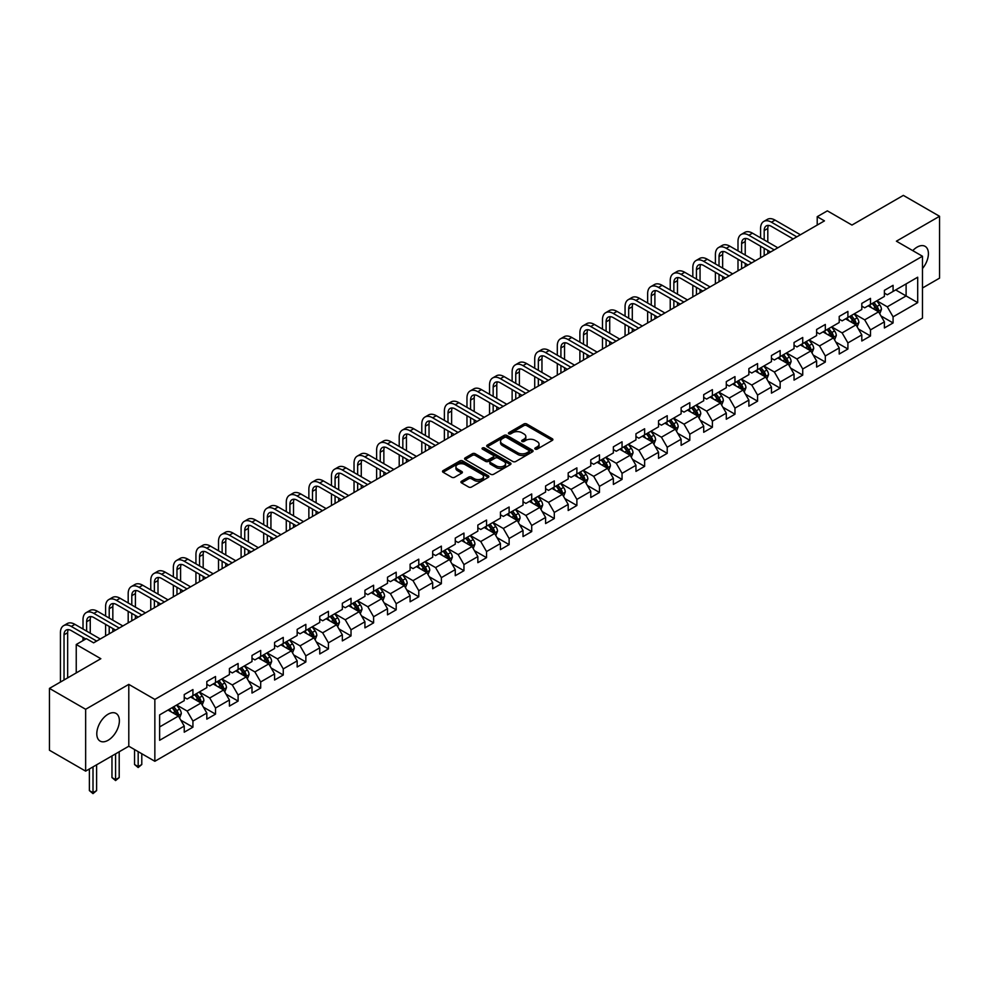 <?xml version="1.0" encoding="UTF-8"?>
<svg xmlns="http://www.w3.org/2000/svg" width="989" height="989" viewBox="0 0 989 989"><rect width="100%" height="100%" fill="white"/><g stroke="black" fill="none" stroke-linecap="round" stroke-linejoin="round"><path stroke-width="1.48" d="M535.222 449.105A1.409 0.816 0 0 0 537.212 449.105L552.307 440.389A2.015 1.162 0 0 0 552.9 439.561A2.015 1.162 0 0 0 552.307 438.745L526.729 423.972A2.015 1.162 0 0 0 523.886 423.972L508.791 432.688A1.409 0.816 0 0 0 510.781 433.837L512.735 432.712A6.429 3.709 0 0 1 521.833 432.712L523.96 433.948A6.429 3.709 0 0 1 525.839 436.569A6.429 3.709 0 0 1 523.96 439.19L522.007 440.328A1.409 0.816 0 0 0 523.997 441.477L525.95 440.34A6.429 3.709 0 0 1 535.049 440.34L537.175 441.576A6.429 3.709 0 0 1 539.067 444.197A6.429 3.709 0 0 1 537.175 446.83L535.222 447.955A1.409 0.816 0 0 0 535.222 449.105L535.222 447.955M108.085 740.291A15.972 9.222 120 0 0 118.519 726.223A15.972 9.222 120 0 0 116.072 713.428A15.972 9.222 120 0 0 108.085 714.219A15.972 9.222 120 0 0 97.651 728.287A15.972 9.222 120 0 0 100.099 741.082A15.972 9.222 120 0 0 108.085 740.291M922.465 268.563A15.972 9.222 120 0 0 925.098 246.335A15.972 9.222 120 0 0 917.112 247.126A15.972 9.222 120 0 0 912.76 250.637M461.504 481.247A2.015 1.162 0 0 0 460.911 482.063A2.015 1.162 0 0 0 461.504 482.879L468.675 487.033A2.015 1.162 0 0 0 471.518 487.033L488.294 477.341A2.015 1.162 0 0 0 488.875 476.525A2.015 1.162 0 0 0 488.294 475.709L462.716 460.936A2.015 1.162 0 0 0 459.873 460.936L443.097 470.616A2.015 1.162 0 0 0 442.516 471.444A2.015 1.162 0 0 0 443.097 472.26L451.775 477.267A2.015 1.162 0 0 0 454.606 477.267L461.789 473.125A2.015 1.162 0 0 0 462.382 472.297A2.015 1.162 0 0 0 461.789 471.481L457.487 468.996A5.378 3.103 0 0 1 455.917 466.808A5.378 3.103 0 0 1 459.23 463.94A5.378 3.103 0 0 1 465.09 464.607L481.927 474.337A5.378 3.103 0 0 1 483.51 476.525A5.378 3.103 0 0 1 480.184 479.393A5.378 3.103 0 0 1 474.324 478.725L471.518 477.106A2.015 1.162 0 0 0 468.675 477.106L461.504 481.247L461.504 482.879M922.465 288.009L939.55 278.144L939.55 216.282L903.353 195.389L851.962 225.059L827.348 210.855L817.211 216.702L824.455 220.881L93.609 642.838L86.364 638.659L76.24 644.507L76.24 672.928M85.647 709.286L85.647 771.136L128.793 746.225L128.793 684.376L85.647 709.286L49.45 688.393L100.841 658.711L76.24 644.507M128.793 684.376L154.853 699.421L922.465 256.238L922.465 318.099L154.853 761.283L154.853 699.421M939.55 216.282L896.405 241.192L922.465 256.238M512.871 461.517A2.015 1.162 0 0 0 515.714 461.517L532.49 451.825A2.015 1.162 0 0 0 533.071 451.009A2.015 1.162 0 0 0 532.49 450.193L506.912 435.42A2.015 1.162 0 0 0 504.069 435.42L487.293 445.099A2.015 1.162 0 0 0 486.712 445.928A2.015 1.162 0 0 0 487.293 446.744L512.871 461.517M482.953 449.402A1.409 0.816 0 0 1 484.387 449.599L510.361 464.607L493.622 474.275A2.015 1.162 0 0 1 490.779 474.275L465.201 459.502L472.371 455.385L472.371 453.716L465.201 457.858A2.015 1.162 0 0 0 464.607 458.686A2.015 1.162 0 0 0 465.201 459.502L465.201 457.858M472.371 455.385A2.015 1.162 0 0 1 475.214 455.385L475.214 453.716A2.015 1.162 0 0 0 472.371 453.716M475.214 453.716L485.587 459.712A2.015 1.162 0 0 0 488.43 459.712L493.19 456.955A2.015 1.162 0 0 0 493.783 456.139A2.015 1.162 0 0 0 493.19 455.311L482.397 449.08A1.409 0.816 0 0 1 484.387 447.93L510.386 462.951A2.015 1.162 0 0 1 510.979 463.767A2.015 1.162 0 0 1 510.386 464.583L510.386 462.951M85.647 771.136L49.45 750.243L49.45 688.393M180.839 720.19L192.929 727.175L192.929 721.068L206.825 713.044L206.825 719.151L215.515 714.132L215.515 708.037L229.411 700.002L229.411 706.109L238.102 701.09L238.102 694.995L251.997 686.972L251.997 693.066L260.688 688.06L260.688 681.953L274.583 673.929L274.583 680.024L283.262 675.017L283.262 668.91L297.17 660.887L297.17 666.994L305.848 661.975L305.848 655.868L319.756 647.844L319.756 653.952L328.435 648.932L328.435 642.838L342.342 634.814L342.342 640.909L351.021 635.89L351.021 629.795L364.929 621.772L364.929 627.867L373.607 622.86L373.607 616.753L387.503 608.73L387.503 614.837L396.193 609.817L396.193 603.71L410.089 595.687L410.089 601.794L418.78 596.775L418.78 590.68L432.675 582.645L432.675 588.752L441.366 583.733L441.366 577.638L455.261 569.615L455.261 575.709L463.952 570.702L463.952 564.595L477.848 556.572L477.848 562.679L486.539 557.66L486.539 551.553L500.434 543.53L500.434 549.637L509.125 544.618L509.125 538.511L523.02 530.487L523.02 536.594L531.711 531.575L531.711 525.48L545.607 517.457L545.607 523.552L554.297 518.545L554.297 512.438L568.193 504.415L568.193 510.509L576.884 505.503L576.884 499.396L590.779 491.372L590.779 497.479L599.47 492.46L599.47 486.353L613.365 478.33L613.365 484.437L622.056 479.418L622.056 473.323L635.952 465.3L635.952 471.394L644.63 466.375L644.63 460.281L658.538 452.257L658.538 458.352L667.216 453.345L667.216 447.238L681.124 439.215L681.124 445.322L689.803 440.303L689.803 434.196L703.711 426.172L703.711 432.28L712.389 427.26L712.389 421.166L726.297 413.13L726.297 419.237L734.975 414.218L734.975 408.123L748.871 400.1L748.871 406.195L757.562 401.188L757.562 395.081L771.457 387.058L771.457 393.152L780.148 388.145L780.148 382.038L794.043 374.015L794.043 380.122L802.734 375.103L802.734 368.996L816.63 360.973L816.63 367.08L825.321 362.061L825.321 355.966L839.216 347.943L839.216 354.037L847.907 349.018L847.907 342.923L861.802 334.9L861.802 340.995L870.493 335.988L870.493 329.881L884.389 321.858L884.389 327.965L893.079 322.946L893.079 316.839L917.693 302.634L917.693 277.217L906.109 283.905L906.109 295.946L917.693 302.634M192.929 727.175L184.238 732.194L184.238 726.087L159.625 740.291L159.625 714.886L184.238 700.669L184.238 694.575L192.929 689.556L192.929 695.663L206.825 687.639L206.825 681.532L215.515 676.513L215.515 682.62L229.411 674.597L229.411 668.49L238.102 663.483L238.102 669.578L251.997 661.554L251.997 655.46L260.688 650.441L260.688 656.535L274.583 648.512L274.583 642.417L283.262 637.398L283.262 643.505L297.17 635.482L297.17 629.375L305.848 624.356L305.848 630.463L319.756 622.44L319.756 616.332L328.435 611.326L328.435 617.42L342.342 609.397L342.342 603.29L351.021 598.283L351.021 604.378L364.929 596.355L364.929 590.26L373.607 585.241L373.607 591.348L387.503 583.325L387.503 577.217L396.193 572.198L396.193 578.305L410.089 570.282L410.089 564.175L418.78 559.168L418.78 565.263L432.675 557.24L432.675 551.133L441.366 546.126L441.366 552.221L455.261 544.197L455.261 538.103L463.952 533.083L463.952 539.19L477.848 531.155L477.848 525.06L486.539 520.041L486.539 526.148L500.434 518.125L500.434 512.018L509.125 506.998L509.125 513.106L523.02 505.082L523.02 498.975L531.711 493.968L531.711 500.063L545.607 492.04L545.607 485.945L554.297 480.926L554.297 487.021L568.193 478.997L568.193 472.903L576.884 467.884L576.884 473.991L590.779 465.967L590.779 459.86L599.47 454.841L599.47 460.948L613.365 452.925L613.365 446.818L622.056 441.811L622.056 447.906L635.952 439.882L635.952 433.775L644.63 428.769L644.63 434.863L658.538 426.84L658.538 420.745L667.216 415.726L667.216 421.833L681.124 413.81L681.124 407.703L689.803 402.684L689.803 408.791L703.711 400.768L703.711 394.66L712.389 389.641L712.389 395.748L726.297 387.725L726.297 381.618L734.975 376.611L734.975 382.706L748.871 374.683L748.871 368.588L757.562 363.569L757.562 369.676L771.457 361.64L771.457 355.546L780.148 350.526L780.148 356.633L794.043 348.61L794.043 342.503L802.734 337.484L802.734 343.591L816.63 335.568L816.63 329.461L825.321 324.454L825.321 330.549L839.216 322.525L839.216 316.431L847.907 311.411L847.907 317.506L861.802 309.483L861.802 303.388L870.493 298.369L870.493 304.476L884.389 296.453L884.389 290.346L893.079 285.327L893.079 291.434L917.693 277.217M190.605 696.998L201.039 703.018L187.131 711.042L176.71 705.021M184.238 697.332L187.131 699L192.929 695.663M187.131 711.042L192.929 721.068M201.039 703.018L206.825 713.044M213.191 683.955L223.613 689.976L209.717 697.999L199.296 691.979M206.825 684.289L209.717 685.958L215.515 682.62M209.717 697.999L215.515 708.037M223.613 689.976L229.411 700.002M235.778 670.913L246.199 676.933L232.304 684.957L221.882 678.949M229.411 671.247L232.304 672.928L238.102 669.578M232.304 684.957L238.102 694.995M246.199 676.933L251.997 686.972M258.364 657.883L268.785 663.903L254.89 671.927L244.468 665.906M251.997 658.217L254.89 659.886L260.688 656.535M254.89 671.927L260.688 681.953M268.785 663.903L274.583 673.929M280.95 644.84L291.372 650.861L277.476 658.884L267.055 652.864M274.583 645.174L277.476 646.843L283.262 643.505M277.476 658.884L283.262 668.91M291.372 650.861L297.17 660.887M303.536 631.798L313.958 637.818L300.063 645.842L289.641 639.821M297.17 632.132L300.063 633.801L305.848 630.463M300.063 645.842L305.848 655.868M313.958 637.818L319.756 647.844M326.123 618.755L336.544 624.776L322.649 632.799L312.227 626.779M319.756 619.089L322.649 620.771L328.435 617.42M322.649 632.799L328.435 642.838M336.544 624.776L342.342 634.814M348.709 605.725L359.131 611.734L345.235 619.769L334.814 613.749M342.342 606.059L345.235 607.728L351.021 604.378M345.235 619.769L351.021 629.795M359.131 611.734L364.929 621.772M371.295 592.683L381.717 598.704L367.821 606.727L357.4 600.706M364.929 593.017L367.821 594.686L373.607 591.348M367.821 606.727L373.607 616.753M381.717 598.704L387.503 608.73M393.882 579.641L404.303 585.661L390.408 593.684L379.974 587.664M387.503 579.974L390.408 581.643L396.193 578.305M390.408 593.684L396.193 603.71M404.303 585.661L410.089 595.687M416.468 566.598L426.889 572.619L412.994 580.642L402.56 574.621M410.089 566.932L412.994 568.613L418.78 565.263M412.994 580.642L418.78 590.68M426.889 572.619L432.675 582.645M439.054 553.568L449.476 559.576L435.58 567.599L425.146 561.591M432.675 553.902L435.58 555.571L441.366 552.221M435.58 567.599L441.366 577.638M449.476 559.576L455.261 569.615M461.64 540.526L472.062 546.546L458.167 554.569L447.733 548.549M455.261 540.859L458.167 542.528L463.952 539.19M458.167 554.569L463.952 564.595M472.062 546.546L477.848 556.572M484.214 527.483L494.648 533.504L480.741 541.527L470.319 535.506M477.848 527.817L480.741 529.486L486.539 526.148M480.741 541.527L486.539 551.553M494.648 533.504L500.434 543.53M506.801 514.441L517.235 520.461L503.327 528.485L492.905 522.464M500.434 514.774L503.327 516.443L509.125 513.106M503.327 528.485L509.125 538.511M517.235 520.461L523.02 530.487M529.387 501.398L539.821 507.419L525.913 515.442L515.492 509.434M523.02 501.732L525.913 503.413L531.711 500.063M525.913 515.442L531.711 525.48M539.821 507.419L545.607 517.457M551.973 488.368L562.407 494.376L548.499 502.412L538.078 496.391M545.607 488.702L548.499 490.371L554.297 487.021M548.499 502.412L554.297 512.438M562.407 494.376L568.193 504.415M574.56 475.326L584.981 481.346L571.086 489.37L560.664 483.349M568.193 475.66L571.086 477.328L576.884 473.991M571.086 489.37L576.884 499.396M584.981 481.346L590.779 491.372M597.146 462.283L607.567 468.304L593.672 476.327L583.25 470.307M590.779 462.617L593.672 464.286L599.47 460.948M593.672 476.327L599.47 486.353M607.567 468.304L613.365 478.33M619.732 449.241L630.154 455.261L616.258 463.285L605.837 457.264M613.365 449.575L616.258 451.256L622.056 447.906M616.258 463.285L622.056 473.323M630.154 455.261L635.952 465.3M642.318 436.211L652.74 442.219L638.845 450.242L628.423 444.234M635.952 436.545L638.845 438.214L644.63 434.863M638.845 450.242L644.63 460.281M652.74 442.219L658.538 452.257M664.905 423.168L675.326 429.189L661.431 437.212L651.009 431.192M658.538 423.502L661.431 425.171L667.216 421.833M661.431 437.212L667.216 447.238M675.326 429.189L681.124 439.215M687.491 410.126L697.913 416.146L684.017 424.17L673.596 418.149M681.124 410.46L684.017 412.129L689.803 408.791M684.017 424.17L689.803 434.196M697.913 416.146L703.711 426.172M710.077 397.084L720.499 403.104L706.603 411.127L696.182 405.107M703.711 397.417L706.603 399.099L712.389 395.748M706.603 411.127L712.389 421.166M720.499 403.104L726.297 413.13M732.664 384.041L743.085 390.062L729.19 398.085L718.768 392.077M726.297 384.387L729.19 386.056L734.975 382.706M729.19 398.085L734.975 408.123M743.085 390.062L748.871 400.1M755.25 371.011L765.671 377.032L751.776 385.055L741.342 379.034M748.871 371.345L751.776 373.014L757.562 369.676M751.776 385.055L757.562 395.081M765.671 377.032L771.457 387.058M777.836 357.969L788.258 363.989L774.362 372.012L763.928 365.992M771.457 358.302L774.362 359.971L780.148 356.633M774.362 372.012L780.148 382.038M788.258 363.989L794.043 374.015M800.422 344.926L810.844 350.947L796.949 358.97L786.515 352.949M794.043 345.26L796.949 346.929L802.734 343.591M796.949 358.97L802.734 368.996M810.844 350.947L816.63 360.973M823.009 331.884L833.43 337.904L819.522 345.927L809.101 339.907M816.63 332.217L819.522 333.899L825.321 330.549M819.522 345.927L825.321 355.966M833.43 337.904L839.216 347.943M845.583 318.854L856.017 324.862L842.109 332.897L831.687 326.877M839.216 319.187L842.109 320.856L847.907 317.506M842.109 332.897L847.907 342.923M856.017 324.862L861.802 334.9M868.169 305.811L878.603 311.832L864.695 319.855L854.273 313.834M861.802 306.145L864.695 307.814L870.493 304.476M864.695 319.855L870.493 329.881M878.603 311.832L884.389 321.858M895.688 289.925L906.109 295.946L887.281 306.813L876.86 300.792M884.389 293.103L887.281 294.771L893.079 291.434M887.281 306.813L893.079 316.839M128.793 746.225L154.853 761.283M817.211 216.702L817.211 225.059M159.625 726.927L178.453 716.061L168.019 710.04M178.453 716.061L184.238 726.087M880.989 315.961L893.079 322.946M858.403 329.003L870.493 335.988M835.816 342.046L847.907 349.018M813.23 355.088L825.321 362.061M790.644 368.118L802.734 375.103M768.057 381.161L780.148 388.145M745.471 394.203L757.562 401.188M722.885 407.245L734.975 414.218M700.299 420.288L712.389 427.26M677.712 433.318L689.803 440.303M655.138 446.36L667.216 453.345M632.552 459.403L644.63 466.375M609.966 472.445L622.056 479.418M587.379 485.475L599.47 492.46M564.793 498.518L576.884 505.503M542.207 511.56L554.297 518.545M519.621 524.603L531.711 531.575M497.034 537.645L509.125 544.618M474.448 550.675L486.539 557.66M451.862 563.718L463.952 570.702M429.275 576.76L441.366 583.733M406.689 589.803L418.78 596.775M384.103 602.833L396.193 609.817M361.517 615.875L373.607 622.86M338.93 628.917L351.021 635.89M316.344 641.96L328.435 648.932M293.77 654.99L305.848 661.975M271.184 668.032L283.262 675.017M248.598 681.075L260.688 688.06M226.011 694.117L238.102 701.09M203.425 707.16L215.515 714.132M535.791 449.303L537.175 448.499A6.429 3.709 0 0 0 539.067 445.866L539.067 444.197M525.839 436.569L525.839 438.238A6.429 3.709 0 0 1 523.96 440.871L522.575 441.675M552.307 438.745L552.307 440.389L526.729 425.641A2.015 1.162 0 0 0 523.886 425.641L509.347 434.035M532.465 451.849L506.912 437.089A2.015 1.162 0 0 0 504.069 437.089L487.33 446.756M528.93 451.59A1.409 0.816 0 0 0 528.93 450.44L506.479 437.472A1.409 0.816 0 0 0 504.489 437.472L502.437 438.659A6.429 3.709 0 0 0 500.545 441.292A6.429 3.709 0 0 0 502.437 443.913L517.779 452.777A6.429 3.709 0 0 0 526.877 452.777L528.93 451.59L528.93 453.259A1.409 0.816 0 0 0 529.35 452.678L529.35 451.009M500.545 441.292L500.545 442.961A6.429 3.709 0 0 0 502.437 445.582L502.437 443.913M528.93 453.259L526.877 454.446A6.429 3.709 0 0 1 517.779 454.446L502.437 445.582M475.214 455.385L485.587 461.381A2.015 1.162 0 0 0 488.43 461.381L493.19 458.624A2.015 1.162 0 0 0 493.783 457.808L493.783 456.139M496.354 465.918A5.378 3.103 0 0 0 502.214 466.598A5.378 3.103 0 0 0 505.54 463.73A5.378 3.103 0 0 0 503.957 461.529L498.023 458.105A2.015 1.162 0 0 0 495.18 458.105L490.42 460.849A2.015 1.162 0 0 0 489.839 461.678A2.015 1.162 0 0 0 490.42 462.493L496.354 465.918L496.354 467.599A5.378 3.103 0 0 0 502.214 468.267A5.378 3.103 0 0 0 505.54 465.399L505.54 463.73M489.839 461.678L489.839 463.347A2.015 1.162 0 0 0 490.42 464.162L490.42 462.493M496.354 467.599L490.42 464.162M483.51 476.525L483.51 478.194A5.378 3.103 0 0 1 480.184 481.062A5.378 3.103 0 0 1 474.324 480.394L471.518 478.775A2.015 1.162 0 0 0 468.675 478.775L461.529 482.904M455.917 466.808L455.917 468.477A5.378 3.103 0 0 0 457.487 470.665L457.487 468.996M461.764 473.138L457.487 470.665M488.269 477.366L462.716 462.605A2.015 1.162 0 0 0 459.873 462.605L443.121 472.272M879.74 313.81L881.459 309.47A5.427 3.128 -120 0 0 879.728 304.847L876.749 300.866M871.532 307.752L869.504 305.045M872.261 303.45L875.24 307.443A5.427 3.128 60 0 1 876.798 310.707L878.541 309.705A5.427 3.128 -120 0 0 876.983 306.442L873.992 302.449M872.632 303.24L875.945 307.653A2.769 1.595 60 0 1 876.452 308.494L878.541 309.705M760.578 237.83L760.578 228.471A15.354 8.864 60 0 1 763.755 221.449L767.377 219.36A15.354 8.864 60 0 1 775.055 220.114L800.422 234.764M763.755 221.449A15.354 8.864 60 0 1 771.432 222.204L796.8 236.853M793.178 238.942L771.432 226.382A10.236 5.909 -120 0 0 766.314 225.875A10.236 5.909 -120 0 0 764.188 230.561L764.188 239.931M768.453 225.405A10.236 5.909 -120 0 0 767.81 228.471L767.81 242.021M764.188 248.288L764.188 255.669M767.81 250.378L767.81 253.58M760.578 257.758L760.578 246.199M857.154 326.852L858.885 322.513A5.427 3.128 -120 0 0 857.142 317.889L854.162 313.896M848.945 320.795L846.918 318.075M849.675 316.492L852.654 320.485A5.427 3.128 60 0 1 854.212 323.749L855.955 322.735A5.427 3.128 -120 0 0 854.397 319.472L851.405 315.491M850.046 316.27L853.359 320.696A2.769 1.595 60 0 1 853.866 321.536L855.955 322.735M834.568 339.882L836.298 335.555A5.427 3.128 -120 0 0 834.568 330.932L831.576 326.939M826.359 333.825L824.332 331.117M827.088 329.535L830.068 333.516A5.427 3.128 60 0 1 831.625 336.779L833.368 335.778A5.427 3.128 -120 0 0 831.811 332.514L828.819 328.533M827.459 329.312L830.772 333.738A2.769 1.595 60 0 1 831.279 334.579L833.368 335.778M737.992 250.872L737.992 241.514A15.354 8.864 60 0 1 741.169 234.48L744.791 232.39A15.354 8.864 60 0 1 752.468 233.157L777.836 247.794M741.169 234.48A15.354 8.864 60 0 1 748.846 235.246L774.214 249.883M770.592 251.985L748.846 239.425A10.236 5.909 -120 0 0 743.728 238.918A10.236 5.909 -120 0 0 741.614 243.603L741.614 252.961M745.867 238.448A10.236 5.909 -120 0 0 745.224 241.514L745.224 255.051M741.614 261.319L741.614 268.711M745.224 263.408L745.224 266.622M737.992 270.801L737.992 259.229M715.406 263.915L715.406 254.556A15.354 8.864 60 0 1 718.583 247.522L722.205 245.433A15.354 8.864 60 0 1 729.882 246.199L755.25 260.836M718.583 247.522A15.354 8.864 60 0 1 726.26 248.288L751.628 262.926M748.005 265.015L726.26 252.467A10.236 5.909 -120 0 0 721.142 251.96A10.236 5.909 -120 0 0 719.028 256.646L719.028 266.004M723.28 251.49A10.236 5.909 -120 0 0 722.638 254.556L722.638 268.093M719.028 274.361L719.028 281.754M722.638 276.45L722.638 279.664M715.406 283.843L715.406 272.272M811.981 352.925L813.712 348.585A5.427 3.128 -120 0 0 811.981 343.974L808.99 339.981M803.785 346.867L801.745 344.16M804.502 342.577L807.494 346.558A5.427 3.128 60 0 1 809.039 349.822L810.782 348.82A5.427 3.128 -120 0 0 809.225 345.557L806.233 341.564M804.873 342.355L808.198 346.78A2.769 1.595 60 0 1 808.693 347.621L810.782 348.82M789.395 365.967L791.126 361.628A5.427 3.128 -120 0 0 789.395 357.004L786.403 353.024M781.199 359.909L779.159 357.202M781.916 355.607L784.907 359.6A5.427 3.128 60 0 1 786.453 362.864L788.196 361.863A5.427 3.128 -120 0 0 786.638 358.599L783.647 354.606M782.287 355.397L785.612 359.823A2.769 1.595 60 0 1 786.107 360.651L788.196 361.863M766.809 379.01L768.54 374.67A5.427 3.128 -120 0 0 766.809 370.047L763.817 366.054M758.612 372.952L756.573 370.245M759.329 368.65L762.321 372.643A5.427 3.128 60 0 1 763.867 375.907L765.61 374.905A5.427 3.128 -120 0 0 764.052 371.641L761.06 367.648M759.713 368.427L763.026 372.853A2.769 1.595 60 0 1 763.52 373.694L765.61 374.905M692.819 276.957L692.819 267.599A15.354 8.864 60 0 1 695.996 260.564L699.619 258.475A15.354 8.864 60 0 1 707.296 259.229L732.664 273.879M695.996 260.564A15.354 8.864 60 0 1 703.674 261.319L729.041 275.968M725.419 278.057L703.674 265.509A10.236 5.909 -120 0 0 698.555 264.99A10.236 5.909 -120 0 0 696.441 269.688L696.441 279.046M700.694 264.52A10.236 5.909 -120 0 0 700.051 267.599L700.051 281.136M696.441 287.403L696.441 294.796M700.051 289.493L700.051 292.707M692.819 296.885L692.819 285.314M670.233 290L670.233 280.629A15.354 8.864 60 0 1 673.41 273.607L677.032 271.518A15.354 8.864 60 0 1 684.709 272.272L710.077 286.921M673.41 273.607A15.354 8.864 60 0 1 681.087 274.361L706.455 289.011M702.833 291.1L681.087 278.539A10.236 5.909 -120 0 0 675.969 278.033A10.236 5.909 -120 0 0 673.855 282.718L673.855 292.089M678.108 277.563A10.236 5.909 -120 0 0 677.477 280.629L677.477 294.178M673.855 300.446L673.855 307.826M677.477 302.535L677.477 305.737M670.233 309.916L670.233 298.357M647.647 303.03L647.647 293.671A15.354 8.864 60 0 1 650.824 286.637L654.446 284.548A15.354 8.864 60 0 1 662.123 285.314L687.491 299.964M650.824 286.637A15.354 8.864 60 0 1 658.501 287.403L683.869 302.053M680.247 304.142L658.501 291.582A10.236 5.909 -120 0 0 653.383 291.075A10.236 5.909 -120 0 0 651.269 295.76L651.269 305.119M655.522 290.605A10.236 5.909 -120 0 0 654.891 293.671L654.891 307.208M651.269 313.488L651.269 320.869M654.891 315.578L654.891 318.779M647.647 322.958L647.647 311.387M744.235 392.052L745.953 387.713A5.427 3.128 -120 0 0 744.223 383.089L741.231 379.096M736.026 385.982L733.999 383.275M736.743 381.692L739.735 385.673A5.427 3.128 60 0 1 741.28 388.937L743.023 387.935A5.427 3.128 -120 0 0 741.466 384.672L738.486 380.691M737.126 381.47L740.44 385.895A2.769 1.595 60 0 1 740.934 386.736L743.023 387.935M625.06 316.072L625.06 306.714A15.354 8.864 60 0 1 628.238 299.679L631.86 297.59A15.354 8.864 60 0 1 639.537 298.357L664.905 312.994M628.238 299.679A15.354 8.864 60 0 1 635.915 300.446L661.282 315.083M657.66 317.172L635.915 304.624A10.236 5.909 -120 0 0 630.797 304.118A10.236 5.909 -120 0 0 628.683 308.803L628.683 318.161M632.948 303.648A10.236 5.909 -120 0 0 632.305 306.714L632.305 320.251M628.683 326.518L628.683 333.911M632.305 328.608L632.305 331.822M625.06 336L625.06 324.429M721.649 405.082L723.367 400.743A5.427 3.128 -120 0 0 721.636 396.132L718.644 392.139M713.44 399.024L711.412 396.317M714.157 394.735L717.149 398.715A5.427 3.128 60 0 1 718.694 401.979L720.437 400.978A5.427 3.128 -120 0 0 718.879 397.714L715.9 393.721M714.54 394.512L717.853 398.938A2.769 1.595 60 0 1 718.348 399.779L720.437 400.978M602.474 329.114L602.474 319.756A15.354 8.864 60 0 1 605.651 312.722L609.273 310.633A15.354 8.864 60 0 1 616.951 311.387L642.318 326.036M605.651 312.722A15.354 8.864 60 0 1 613.328 313.488L638.696 328.125M635.074 330.215L613.328 317.667A10.236 5.909 -120 0 0 608.21 317.16A10.236 5.909 -120 0 0 606.096 321.845L606.096 331.204M610.361 316.678A10.236 5.909 -120 0 0 609.719 319.756L609.719 333.293M606.096 339.561L606.096 346.954M609.719 341.65L609.719 344.864M602.474 349.043L602.474 337.472M699.062 418.124L700.781 413.785A5.427 3.128 -120 0 0 699.05 409.162L696.058 405.181M690.854 412.067L688.826 409.359M691.571 407.765L694.562 411.758A5.427 3.128 60 0 1 696.108 415.021L697.851 414.02A5.427 3.128 -120 0 0 696.293 410.756L693.314 406.763M691.954 407.555L695.267 411.98A2.769 1.595 60 0 1 695.774 412.821L697.851 414.02M579.888 342.157L579.888 332.786A15.354 8.864 60 0 1 583.065 325.764L586.687 323.675A15.354 8.864 60 0 1 594.364 324.429L619.732 339.079M583.065 325.764A15.354 8.864 60 0 1 590.754 326.518L616.11 341.168M612.5 343.257L590.754 330.697A10.236 5.909 -120 0 0 585.636 330.19A10.236 5.909 -120 0 0 583.51 334.875L583.51 344.246M587.775 329.72A10.236 5.909 -120 0 0 587.132 332.786L587.132 346.335M583.51 352.603L583.51 359.996M587.132 354.692L587.132 357.894M579.888 362.085L579.888 350.514M676.476 431.167L678.194 426.828A5.427 3.128 -120 0 0 676.464 422.204L673.472 418.223M668.267 425.109L666.24 422.402M668.984 420.807L671.976 424.8A5.427 3.128 60 0 1 673.534 428.064L675.264 427.063A5.427 3.128 -120 0 0 673.707 423.799L670.727 419.806M669.368 420.585L672.681 425.01A2.769 1.595 60 0 1 673.188 425.851L675.264 427.063M557.302 355.187L557.302 345.829A15.354 8.864 60 0 1 560.491 338.807L564.101 336.717A15.354 8.864 60 0 1 571.778 337.472L597.146 352.121M560.491 338.807A15.354 8.864 60 0 1 568.168 339.561L593.524 354.21M589.914 356.3L568.168 343.739A10.236 5.909 -120 0 0 563.05 343.232A10.236 5.909 -120 0 0 560.924 347.918L560.924 357.276M565.189 342.763A10.236 5.909 -120 0 0 564.546 345.829L564.546 359.378M560.924 365.646L560.924 373.026M564.546 367.735L564.546 370.937M557.302 375.115L557.302 363.556M653.89 444.209L655.608 439.87A5.427 3.128 -120 0 0 653.877 435.247L650.886 431.253M645.681 438.152L643.654 435.432M646.398 433.85L649.39 437.843A5.427 3.128 60 0 1 650.947 441.106L652.678 440.093A5.427 3.128 -120 0 0 651.133 436.829L648.141 432.848M646.781 433.627L650.094 438.053A2.769 1.595 60 0 1 650.601 438.893L652.678 440.093M534.715 368.229L534.715 358.871A15.354 8.864 60 0 1 537.905 351.837L541.515 349.747A15.354 8.864 60 0 1 549.192 350.514L574.56 365.151M537.905 351.837A15.354 8.864 60 0 1 545.582 352.603L570.937 367.24M567.327 369.33L545.582 356.782A10.236 5.909 -120 0 0 540.464 356.275A10.236 5.909 -120 0 0 538.337 360.96L538.337 370.319M542.602 355.805A10.236 5.909 -120 0 0 541.96 358.871L541.96 372.408M538.337 378.676L538.337 386.069M541.96 380.765L541.96 383.979M534.715 388.158L534.715 376.586M631.303 457.239L633.022 452.9A5.427 3.128 -120 0 0 631.291 448.289L628.299 444.296M623.095 451.182L621.067 448.474M623.812 446.892L626.803 450.873A5.427 3.128 60 0 1 628.361 454.136L630.092 453.135A5.427 3.128 -120 0 0 628.547 449.871L625.555 445.891M624.195 446.669L627.508 451.095A2.769 1.595 60 0 1 628.015 451.936L630.092 453.135M512.129 381.272L512.129 371.913A15.354 8.864 60 0 1 515.318 364.879L518.928 362.79A15.354 8.864 60 0 1 526.618 363.556L551.973 378.194M515.318 364.879A15.354 8.864 60 0 1 522.996 365.646L548.363 380.283M544.741 382.372L522.996 369.824A10.236 5.909 -120 0 0 517.877 369.317A10.236 5.909 -120 0 0 515.751 374.003L515.751 383.361M520.016 368.835A10.236 5.909 -120 0 0 519.373 371.913L519.373 385.45M515.751 391.718L515.751 399.111M519.373 393.807L519.373 397.022M512.129 401.2L512.129 389.629M608.717 470.282L610.436 465.943A5.427 3.128 -120 0 0 608.705 461.331L605.713 457.338M600.508 464.224L598.481 461.517M601.225 459.922L604.217 463.915A5.427 3.128 60 0 1 605.775 467.179L607.506 466.178A5.427 3.128 -120 0 0 605.96 462.914L602.969 458.921M601.609 459.712L604.922 464.138A2.769 1.595 60 0 1 605.429 464.978L607.506 466.178M489.543 394.314L489.543 384.944A15.354 8.864 60 0 1 492.732 377.922L496.354 375.832A15.354 8.864 60 0 1 504.031 376.586L529.387 391.236M492.732 377.922A15.354 8.864 60 0 1 500.409 378.676L525.777 393.325M522.155 395.415L500.409 382.854A10.236 5.909 -120 0 0 495.291 382.347A10.236 5.909 -120 0 0 493.165 387.045L493.165 396.404M497.43 381.878A10.236 5.909 -120 0 0 496.787 384.944L496.787 398.493M493.165 404.761L493.165 412.153M496.787 406.85L496.787 410.064M489.543 414.243L489.543 402.671M586.131 483.324L587.849 478.985A5.427 3.128 -120 0 0 586.118 474.361L583.139 470.381M577.922 477.267L575.895 474.559M578.639 472.965L581.631 476.958A5.427 3.128 60 0 1 583.189 480.221L584.919 479.22A5.427 3.128 -120 0 0 583.374 475.956L580.382 471.963M579.022 472.754L582.336 477.18A2.769 1.595 60 0 1 582.842 478.008L584.919 479.22M466.969 407.357L466.969 397.986A15.354 8.864 60 0 1 470.146 390.964L473.768 388.875A15.354 8.864 60 0 1 481.445 389.629L506.801 404.278M470.146 390.964A15.354 8.864 60 0 1 477.823 391.718L503.191 406.368M499.569 408.457L477.823 395.897A10.236 5.909 -120 0 0 472.705 395.39A10.236 5.909 -120 0 0 470.579 400.075L470.579 409.446M474.844 394.92A10.236 5.909 -120 0 0 474.201 397.986L474.201 411.535M470.579 417.803L470.579 425.183M474.201 419.892L474.201 423.094M466.969 427.273L466.969 415.714M563.545 496.367L565.263 492.028A5.427 3.128 -120 0 0 563.532 487.404L560.553 483.411M555.336 490.309L553.308 487.589M556.065 486.007L559.045 490A5.427 3.128 60 0 1 560.602 493.264L562.333 492.25A5.427 3.128 -120 0 0 560.788 488.999L557.796 485.006M556.436 485.784L559.749 490.21A2.769 1.595 60 0 1 560.256 491.051L562.333 492.25M444.382 420.387L444.382 411.028A15.354 8.864 60 0 1 447.56 403.994L451.182 401.905A15.354 8.864 60 0 1 458.859 402.671L484.214 417.309M447.56 403.994A15.354 8.864 60 0 1 455.237 404.761L480.605 419.41M476.982 421.499L455.237 408.939A10.236 5.909 -120 0 0 450.119 408.432A10.236 5.909 -120 0 0 447.992 413.118L447.992 422.476M452.257 407.963A10.236 5.909 -120 0 0 451.614 411.028L451.614 424.565M447.992 430.833L447.992 438.226M451.614 432.935L451.614 436.137M444.382 440.315L444.382 428.744M540.958 509.409L542.677 505.07A5.427 3.128 -120 0 0 540.946 500.446L537.967 496.453M532.75 503.339L530.722 500.632M533.479 499.049L536.458 503.03A5.427 3.128 60 0 1 538.016 506.294L539.747 505.292A5.427 3.128 -120 0 0 538.201 502.029L535.21 498.048M533.85 498.827L537.163 503.253A2.769 1.595 60 0 1 537.67 504.093L539.747 505.292M421.796 433.429L421.796 424.071A15.354 8.864 60 0 1 424.973 417.037L428.596 414.947A15.354 8.864 60 0 1 436.273 415.714L461.64 430.351M424.973 417.037A15.354 8.864 60 0 1 432.65 417.803L458.018 432.44M454.396 434.53L432.65 421.982A10.236 5.909 -120 0 0 427.532 421.475A10.236 5.909 -120 0 0 425.406 426.16L425.406 435.519M429.671 421.005A10.236 5.909 -120 0 0 429.028 424.071L429.028 437.608M425.406 443.876L425.406 451.268M429.028 445.965L429.028 449.179M421.796 453.358L421.796 441.786M518.372 522.439L520.09 518.1A5.427 3.128 -120 0 0 518.36 513.489L515.38 509.496M510.163 516.382L508.136 513.674M510.893 512.092L513.872 516.073A5.427 3.128 60 0 1 515.43 519.336L517.173 518.335A5.427 3.128 -120 0 0 515.615 515.071L512.623 511.078M511.264 511.869L514.577 516.295A2.769 1.595 60 0 1 515.084 517.136L517.173 518.335M399.21 446.472L399.21 437.113A15.354 8.864 60 0 1 402.387 430.079L406.009 427.99A15.354 8.864 60 0 1 413.686 428.744L439.054 443.393M402.387 430.079A15.354 8.864 60 0 1 410.064 430.833L435.432 445.483M431.81 447.572L410.064 435.024A10.236 5.909 -120 0 0 404.946 434.517A10.236 5.909 -120 0 0 402.832 439.203L402.832 448.561M407.085 434.035A10.236 5.909 -120 0 0 406.442 437.113L406.442 450.65M402.832 456.918L402.832 464.311M406.442 459.007L406.442 462.222M399.21 466.4L399.21 454.829M495.786 535.482L497.516 531.142A5.427 3.128 -120 0 0 495.773 526.519L492.794 522.538M487.577 529.424L485.55 526.717M488.306 525.122L491.286 529.115A5.427 3.128 60 0 1 492.843 532.379L494.587 531.377A5.427 3.128 -120 0 0 493.029 528.114L490.037 524.121M488.677 524.912L491.99 529.338A2.769 1.595 60 0 1 492.497 530.178L494.587 531.377M376.624 459.514L376.624 450.143A15.354 8.864 60 0 1 379.801 443.121L383.423 441.032A15.354 8.864 60 0 1 391.1 441.786L416.468 456.436M379.801 443.121A15.354 8.864 60 0 1 387.478 443.876L412.846 458.525M409.223 460.614L387.478 448.054A10.236 5.909 -120 0 0 382.36 447.547A10.236 5.909 -120 0 0 380.246 452.233L380.246 461.603M384.498 447.077A10.236 5.909 -120 0 0 383.856 450.143L383.856 463.693M380.246 469.96L380.246 477.341M383.856 472.05L383.856 475.252M376.624 479.442L376.624 467.871M473.199 548.524L474.93 544.185A5.427 3.128 -120 0 0 473.199 539.561L470.208 535.568M464.991 542.466L462.963 539.759M465.72 538.164L468.712 542.157A5.427 3.128 60 0 1 470.257 545.421L472 544.42A5.427 3.128 -120 0 0 470.443 541.156L467.451 537.163M466.091 537.942L469.416 542.368A2.769 1.595 60 0 1 469.911 543.208L472 544.42M354.037 472.544L354.037 463.186A15.354 8.864 60 0 1 357.214 456.152L360.837 454.062A15.354 8.864 60 0 1 368.514 454.829L393.882 469.478M357.214 456.152A15.354 8.864 60 0 1 364.892 456.918L390.259 471.568M386.637 473.657L364.892 461.097A10.236 5.909 -120 0 0 359.773 460.59A10.236 5.909 -120 0 0 357.659 465.275L357.659 474.633M361.912 460.12A10.236 5.909 -120 0 0 361.269 463.186L361.269 476.723M357.659 483.003L357.659 490.383M361.269 485.092L361.269 488.294M354.037 492.473L354.037 480.914M450.613 561.567L452.344 557.227A5.427 3.128 -120 0 0 450.613 552.604L447.621 548.611M442.417 555.497L440.377 552.789M443.134 551.207L446.126 555.2A5.427 3.128 60 0 1 447.671 558.451L449.414 557.45A5.427 3.128 -120 0 0 447.856 554.186L444.865 550.205M443.505 550.984L446.83 555.41A2.769 1.595 60 0 1 447.325 556.251L449.414 557.45M331.451 485.587L331.451 476.228A15.354 8.864 60 0 1 334.628 469.194L338.25 467.105A15.354 8.864 60 0 1 345.927 467.871L371.295 482.508M334.628 469.194A15.354 8.864 60 0 1 342.305 469.96L367.673 484.598M364.051 486.687L342.305 474.139A10.236 5.909 -120 0 0 337.187 473.632A10.236 5.909 -120 0 0 335.073 478.317L335.073 487.676M339.326 473.162A10.236 5.909 -120 0 0 338.683 476.228L338.683 489.765M335.073 496.033L335.073 503.426M338.683 498.122L338.683 501.336M331.451 505.515L331.451 493.944M428.027 574.597L429.758 570.257A5.427 3.128 -120 0 0 428.027 565.646L425.035 561.653M419.831 568.539L417.791 565.832M420.548 564.249L423.539 568.23A5.427 3.128 60 0 1 425.085 571.494L426.828 570.492A5.427 3.128 -120 0 0 425.27 567.229L422.278 563.236M420.918 564.027L424.244 568.452A2.769 1.595 60 0 1 424.738 569.293L426.828 570.492M308.865 498.629L308.865 489.271A15.354 8.864 60 0 1 312.042 482.236L315.664 480.147A15.354 8.864 60 0 1 323.341 480.914L348.709 495.551M312.042 482.236A15.354 8.864 60 0 1 319.719 483.003L345.087 497.64M341.465 499.729L319.719 487.181A10.236 5.909 -120 0 0 314.601 486.675A10.236 5.909 -120 0 0 312.487 491.36L312.487 500.718M316.74 486.192A10.236 5.909 -120 0 0 316.109 489.271L316.109 502.808M312.487 509.075L312.487 516.468M316.109 511.165L316.109 514.379M308.865 518.557L308.865 506.986M405.441 587.639L407.171 583.3A5.427 3.128 -120 0 0 405.441 578.676L402.449 574.696M397.244 581.581L395.204 578.874M397.961 577.279L400.953 581.272A5.427 3.128 60 0 1 402.498 584.536L404.241 583.535A5.427 3.128 -120 0 0 402.684 580.271L399.704 576.278M398.344 577.069L401.658 581.495A2.769 1.595 60 0 1 402.152 582.336L404.241 583.535M286.278 511.672L286.278 502.301A15.354 8.864 60 0 1 289.456 495.279L293.078 493.19A15.354 8.864 60 0 1 300.755 493.944L326.123 508.593M289.456 495.279A15.354 8.864 60 0 1 297.133 496.033L322.501 510.683M318.878 512.772L297.133 500.211A10.236 5.909 -120 0 0 292.015 499.705A10.236 5.909 -120 0 0 289.901 504.39L289.901 513.761M294.153 499.235A10.236 5.909 -120 0 0 293.523 502.301L293.523 515.85M289.901 522.118L289.901 529.511M293.523 524.207L293.523 527.421M286.278 531.6L286.278 520.029M382.867 600.682L384.585 596.342A5.427 3.128 -120 0 0 382.854 591.719L379.863 587.738M374.658 594.624L372.63 591.917M375.375 590.322L378.367 594.315A5.427 3.128 60 0 1 379.912 597.579L381.655 596.577A5.427 3.128 -120 0 0 380.097 593.313L377.118 589.32M375.758 590.112L379.071 594.525A2.769 1.595 60 0 1 379.566 595.366L381.655 596.577M263.692 524.702L263.692 515.343A15.354 8.864 60 0 1 266.869 508.321L270.492 506.232A15.354 8.864 60 0 1 278.169 506.986L303.536 521.636M266.869 508.321A15.354 8.864 60 0 1 274.546 509.075L299.914 523.725M296.292 525.814L274.546 513.254A10.236 5.909 -120 0 0 269.428 512.747A10.236 5.909 -120 0 0 267.314 517.432L267.314 526.803M271.579 512.277A10.236 5.909 -120 0 0 270.937 515.343L270.937 528.892M267.314 535.16L267.314 542.541M270.937 537.25L270.937 540.451M263.692 544.63L263.692 533.071M360.28 613.724L361.999 609.385A5.427 3.128 -120 0 0 360.268 604.761L357.276 600.768M352.072 607.666L350.044 604.947M352.789 603.364L355.78 607.357A5.427 3.128 60 0 1 357.326 610.621L359.069 609.607A5.427 3.128 -120 0 0 357.511 606.344L354.532 602.363M353.172 603.142L356.485 607.567A2.769 1.595 60 0 1 356.98 608.408L359.069 609.607M241.106 537.744L241.106 528.386A15.354 8.864 60 0 1 244.283 521.351L247.905 519.262A15.354 8.864 60 0 1 255.582 520.029L280.95 534.666M244.283 521.351A15.354 8.864 60 0 1 251.972 522.118L277.328 536.755M273.718 538.844L251.972 526.296A10.236 5.909 -120 0 0 246.842 525.789A10.236 5.909 -120 0 0 244.728 530.475L244.728 539.833M248.993 525.32A10.236 5.909 -120 0 0 248.35 528.386L248.35 541.923M244.728 548.19L244.728 555.583M248.35 550.28L248.35 553.494M241.106 557.672L241.106 546.101M337.694 626.754L339.412 622.415A5.427 3.128 -120 0 0 337.682 617.804L334.69 613.81M329.485 620.696L327.458 617.989M330.202 616.407L333.194 620.387A5.427 3.128 60 0 1 334.752 623.651L336.483 622.65A5.427 3.128 -120 0 0 334.925 619.386L331.945 615.405M330.586 616.184L333.899 620.61A2.769 1.595 60 0 1 334.406 621.451L336.483 622.65M218.52 550.786L218.52 541.428A15.354 8.864 60 0 1 221.709 534.394L225.319 532.305A15.354 8.864 60 0 1 232.996 533.071L258.364 547.708M221.709 534.394A15.354 8.864 60 0 1 229.386 535.16L254.742 549.797M251.132 551.887L229.386 539.339A10.236 5.909 -120 0 0 224.268 538.832A10.236 5.909 -120 0 0 222.142 543.517L222.142 552.876M226.407 538.35A10.236 5.909 -120 0 0 225.764 541.428L225.764 554.965M222.142 561.233L222.142 568.626M225.764 563.322L225.764 566.536M218.52 570.715L218.52 559.144M315.108 639.796L316.826 635.457A5.427 3.128 -120 0 0 315.095 630.846L312.104 626.853M306.899 633.739L304.872 631.031M307.616 629.437L310.608 633.43A5.427 3.128 60 0 1 312.165 636.693L313.896 635.692A5.427 3.128 -120 0 0 312.339 632.428L309.359 628.435M307.999 629.227L311.312 633.652A2.769 1.595 60 0 1 311.819 634.493L313.896 635.692M195.933 563.829L195.933 554.47A15.354 8.864 60 0 1 199.123 547.436L202.733 545.347A15.354 8.864 60 0 1 210.41 546.101L235.778 560.751M199.123 547.436A15.354 8.864 60 0 1 206.8 548.19L232.155 562.84M228.546 564.929L206.8 552.369A10.236 5.909 -120 0 0 201.682 551.862A10.236 5.909 -120 0 0 199.555 556.56L199.555 565.918M203.821 551.392A10.236 5.909 -120 0 0 203.178 554.47L203.178 568.007M199.555 574.275L199.555 581.668M203.178 576.364L203.178 579.579M195.933 583.757L195.933 572.186M292.521 652.839L294.24 648.5A5.427 3.128 -120 0 0 292.509 643.876L289.517 639.895M284.313 646.781L282.285 644.074M285.03 642.479L288.022 646.472A5.427 3.128 60 0 1 289.579 649.736L291.31 648.735A5.427 3.128 -120 0 0 289.765 645.471L286.773 641.478M285.413 642.269L288.726 646.695A2.769 1.595 60 0 1 289.233 647.523L291.31 648.735M173.347 576.871L173.347 567.501A15.354 8.864 60 0 1 176.537 560.479L180.146 558.389A15.354 8.864 60 0 1 187.823 559.144L213.191 573.793M176.537 560.479A15.354 8.864 60 0 1 184.214 561.233L209.569 575.882M205.959 577.972L184.214 565.411A10.236 5.909 -120 0 0 179.096 564.904A10.236 5.909 -120 0 0 176.969 569.59L176.969 578.961M181.234 564.435A10.236 5.909 -120 0 0 180.591 567.501L180.591 581.05M176.969 587.318L176.969 594.698M180.591 589.407L180.591 592.609M173.347 596.787L173.347 585.228M269.935 665.881L271.654 661.542A5.427 3.128 -120 0 0 269.923 656.919L266.931 652.925M261.726 659.824L259.699 657.104M262.444 655.522L265.435 659.515A5.427 3.128 60 0 1 266.993 662.778L268.724 661.777A5.427 3.128 -120 0 0 267.178 658.513L264.187 654.52M262.827 655.299L266.14 659.725A2.769 1.595 60 0 1 266.647 660.565L268.724 661.777M150.761 589.901L150.761 580.543A15.354 8.864 60 0 1 153.95 573.509L157.56 571.419A15.354 8.864 60 0 1 165.25 572.186L190.605 586.836M153.95 573.509A15.354 8.864 60 0 1 161.627 574.275L186.995 588.925M183.373 591.014L161.627 578.454A10.236 5.909 -120 0 0 156.509 577.947A10.236 5.909 -120 0 0 154.383 582.632L154.383 591.991M158.648 577.477A10.236 5.909 -120 0 0 158.005 580.543L158.005 594.08M154.383 600.36L154.383 607.741M158.005 602.449L158.005 605.651M150.761 609.83L150.761 598.258M247.349 678.924L249.067 674.585A5.427 3.128 -120 0 0 247.337 669.961L244.345 665.968M239.14 672.854L237.113 670.146M239.857 668.564L242.849 672.545A5.427 3.128 60 0 1 244.407 675.808L246.137 674.807A5.427 3.128 -120 0 0 244.592 671.543L241.6 667.563M240.24 668.341L243.554 672.767A2.769 1.595 60 0 1 244.06 673.608L246.137 674.807M128.187 602.944L128.187 593.585A15.354 8.864 60 0 1 131.364 586.551L134.986 584.462A15.354 8.864 60 0 1 142.663 585.228L168.019 599.866M131.364 586.551A15.354 8.864 60 0 1 139.041 587.318L164.409 601.955M160.787 604.044L139.041 591.496A10.236 5.909 -120 0 0 133.923 590.989A10.236 5.909 -120 0 0 131.797 595.675L131.797 605.033M136.062 590.52A10.236 5.909 -120 0 0 135.419 593.585L135.419 607.122M131.797 613.39L131.797 620.783M135.419 615.479L135.419 618.694M128.187 622.872L128.187 611.301M224.763 691.954L226.481 687.615A5.427 3.128 -120 0 0 224.75 683.003L221.771 679.01M216.554 685.896L214.526 683.189M217.271 681.606L220.263 685.587A5.427 3.128 60 0 1 221.82 688.851L223.551 687.85A5.427 3.128 -120 0 0 222.006 684.586L219.014 680.593M217.654 681.384L220.967 685.81A2.769 1.595 60 0 1 221.474 686.65L223.551 687.85M138.176 751.652L138.176 766.611L141.786 764.522L141.786 753.742M141.786 764.522L138.176 767.526L134.553 764.522L134.553 749.563M134.553 764.522L138.176 766.611L138.176 767.526M105.6 615.986L105.6 606.628A15.354 8.864 60 0 1 108.778 599.594L112.4 597.504A15.354 8.864 60 0 1 120.077 598.258L145.432 612.908M108.778 599.594A15.354 8.864 60 0 1 116.455 600.348L141.823 614.997M138.2 617.087L116.455 604.539A10.236 5.909 -120 0 0 111.337 604.032A10.236 5.909 -120 0 0 109.21 608.717L109.21 618.076M113.475 603.55A10.236 5.909 -120 0 0 112.833 606.628L112.833 620.165M109.21 626.433L109.21 633.825M112.833 628.522L112.833 631.736M105.6 635.915L105.6 624.343M202.176 704.996L203.895 700.657A5.427 3.128 -120 0 0 202.164 696.033L199.185 692.053M193.968 698.939L191.94 696.231M194.697 694.637L197.676 698.63A5.427 3.128 60 0 1 199.234 701.893L200.965 700.892A5.427 3.128 -120 0 0 199.419 697.628L196.428 693.635M195.068 694.426L198.381 698.852A2.769 1.595 60 0 1 198.888 699.693L200.965 700.892M115.589 753.853L115.589 779.653L119.199 777.564L119.199 751.764M119.199 777.564L115.589 780.568L111.967 777.564L111.967 755.942M111.967 777.564L115.589 779.653L115.589 780.568M83.014 629.029L83.014 619.658A15.354 8.864 60 0 1 86.191 612.636L89.814 610.547A15.354 8.864 60 0 1 97.491 611.301L122.859 625.95M86.191 612.636A15.354 8.864 60 0 1 93.868 613.39L119.236 628.04M115.614 630.129L93.868 617.569A10.236 5.909 -120 0 0 88.75 617.062A10.236 5.909 -120 0 0 86.624 621.747L86.624 631.118M90.889 616.592A10.236 5.909 -120 0 0 90.246 619.658L90.246 633.207M83.014 640.588L83.014 637.386M179.59 718.039L181.308 713.699A5.427 3.128 -120 0 0 179.578 709.076L176.598 705.095M171.381 711.981L169.354 709.274M172.111 707.679L175.09 711.672A5.427 3.128 60 0 1 176.648 714.936L178.391 713.934A5.427 3.128 -120 0 0 176.833 710.671L173.841 706.678M172.482 707.456L175.795 711.882A2.769 1.595 60 0 1 176.302 712.723L178.391 713.934M93.003 766.895L93.003 792.696L96.613 790.607L96.613 764.806M96.613 790.607L93.003 793.611L89.381 790.607L89.381 768.985M89.381 790.607L93.003 792.696L93.003 793.611M60.428 682.051L60.428 632.7A15.354 8.864 60 0 1 63.605 625.678L67.227 623.577A15.354 8.864 60 0 1 74.904 624.343L100.272 638.993M63.605 625.678A15.354 8.864 60 0 1 71.282 626.433L96.65 641.082M85.783 638.993L71.282 630.611A10.236 5.909 -120 0 0 66.164 630.104A10.236 5.909 -120 0 0 64.038 634.79L64.038 679.962M68.303 629.634A10.236 5.909 -120 0 0 67.66 632.7L67.66 677.873M537.175 448.499L537.175 446.83M522.007 441.477L522.007 440.328M523.96 440.871L523.96 439.19M508.791 433.837L508.791 432.688M523.886 425.641L523.886 423.972M526.729 425.641L526.729 423.972M487.293 446.744L487.293 445.099M504.069 437.089L504.069 435.42M506.912 437.089L506.912 435.42M532.49 451.825L532.49 450.193M517.779 454.446L517.779 452.777M526.877 454.446L526.877 452.777M485.587 461.381L485.587 459.712M488.43 461.381L488.43 459.712M493.19 458.624L493.19 456.955M484.387 449.599L484.387 447.93M468.675 478.775L468.675 477.106M471.518 478.775L471.518 477.106M474.324 480.394L474.324 478.725M461.789 473.125L461.789 471.481M443.097 472.26L443.097 470.616M459.873 462.605L459.873 460.936M462.716 462.605L462.716 460.936M488.294 477.341L488.294 475.709M878.059 311.523L881.434 309.569M876.983 306.442L879.728 304.847M873.126 308.667L875.24 307.443M775.055 220.114L771.432 222.204M767.81 228.471L764.188 230.561M855.473 324.553L858.848 322.612M854.397 319.472L857.142 317.889M850.54 321.709L852.654 320.485M832.886 337.595L836.261 335.654M831.811 332.514L834.568 330.932M827.954 334.752L830.068 333.516M752.468 233.157L748.846 235.246M745.224 241.514L741.614 243.603M729.882 246.199L726.26 248.288M722.638 254.556L719.028 256.646M810.3 350.638L813.675 348.697M809.225 345.557L811.981 343.974M805.367 347.782L807.494 346.558M787.726 363.68L791.089 361.739M786.638 358.599L789.395 357.004M782.781 360.824L784.907 359.6M765.14 376.722L768.502 374.769M764.052 371.641L766.809 370.047M760.195 373.867L762.321 372.643M707.296 259.229L703.674 261.319M700.051 267.599L696.441 269.688M684.709 272.272L681.087 274.361M677.477 280.629L673.855 282.718M662.123 285.314L658.501 287.403M654.891 293.671L651.269 295.76M742.554 389.753L745.916 387.812M741.466 384.672L744.223 383.089M737.609 386.909L739.735 385.673M639.537 298.357L635.915 300.446M632.305 306.714L628.683 308.803M719.967 402.795L723.33 400.854M718.879 397.714L721.636 396.132M715.022 399.939L717.149 398.715M616.951 311.387L613.328 313.488M609.719 319.756L606.096 321.845M697.381 415.837L700.744 413.897M696.293 410.756L699.05 409.162M692.436 412.982L694.562 411.758M594.364 324.429L590.754 326.518M587.132 332.786L583.51 334.875M674.795 428.88L678.157 426.927M673.707 423.799L676.464 422.204M669.85 426.024L671.976 424.8M571.778 337.472L568.168 339.561M564.546 345.829L560.924 347.918M652.208 441.91L655.571 439.969M651.133 436.829L653.877 435.247M647.263 439.067L649.39 437.843M549.192 350.514L545.582 352.603M541.96 358.871L538.337 360.96M629.622 454.952L632.985 453.011M628.547 449.871L631.291 448.289M624.677 452.097L626.803 450.873M526.618 363.556L522.996 365.646M519.373 371.913L515.751 374.003M607.036 467.995L610.398 466.054M605.96 462.914L608.705 461.331M602.091 465.139L604.217 463.915M504.031 376.586L500.409 378.676M496.787 384.944L493.165 387.045M584.45 481.037L587.812 479.084M583.374 475.956L586.118 474.361M579.517 478.182L581.631 476.958M481.445 389.629L477.823 391.718M474.201 397.986L470.579 400.075M561.863 494.067L565.226 492.126M560.788 488.999L563.532 487.404M556.931 491.224L559.045 490M458.859 402.671L455.237 404.761M451.614 411.028L447.992 413.118M539.277 507.11L542.652 505.169M538.201 502.029L540.946 500.446M534.344 504.266L536.458 503.03M436.273 415.714L432.65 417.803M429.028 424.071L425.406 426.16M516.691 520.152L520.066 518.211M515.615 515.071L518.36 513.489M511.758 517.296L513.872 516.073M413.686 428.744L410.064 430.833M406.442 437.113L402.832 439.203M494.104 533.195L497.479 531.254M493.029 528.114L495.773 526.519M489.172 530.339L491.286 529.115M391.1 441.786L387.478 443.876M383.856 450.143L380.246 452.233M471.518 546.237L474.893 544.284M470.443 541.156L473.199 539.561M466.585 543.381L468.712 542.157M368.514 454.829L364.892 456.918M361.269 463.186L357.659 465.275M448.944 559.267L452.307 557.326M447.856 554.186L450.613 552.604M443.999 556.424L446.126 555.2M345.927 467.871L342.305 469.96M338.683 476.228L335.073 478.317M426.358 572.31L429.721 570.369M425.27 567.229L428.027 565.646M421.413 569.454L423.539 568.23M323.341 480.914L319.719 483.003M316.109 489.271L312.487 491.36M403.772 585.352L407.134 583.411M402.684 580.271L405.441 578.676M398.827 582.496L400.953 581.272M300.755 493.944L297.133 496.033M293.523 502.301L289.901 504.39M381.185 598.394L384.548 596.441M380.097 593.313L382.854 591.719M376.24 595.539L378.367 594.315M278.169 506.986L274.546 509.075M270.937 515.343L267.314 517.432M358.599 611.425L361.962 609.484M357.511 606.344L360.268 604.761M353.654 608.581L355.78 607.357M255.582 520.029L251.972 522.118M248.35 528.386L244.728 530.475M336.013 624.467L339.375 622.526M334.925 619.386L337.682 617.804M331.068 621.611L333.194 620.387M232.996 533.071L229.386 535.16M225.764 541.428L222.142 543.517M313.426 637.509L316.789 635.568M312.339 632.428L315.095 630.846M308.481 634.654L310.608 633.43M210.41 546.101L206.8 548.19M203.178 554.47L199.555 556.56M290.84 650.552L294.203 648.611M289.765 645.471L292.509 643.876M285.895 647.696L288.022 646.472M187.823 559.144L184.214 561.233M180.591 567.501L176.969 569.59M268.254 663.582L271.616 661.641M267.178 658.513L269.923 656.919M263.309 660.739L265.435 659.515M165.25 572.186L161.627 574.275M158.005 580.543L154.383 582.632M245.668 676.624L249.03 674.683M244.592 671.543L247.337 669.961M240.723 673.781L242.849 672.545M142.663 585.228L139.041 587.318M135.419 593.585L131.797 595.675M223.081 689.667L226.444 687.726M222.006 684.586L224.75 683.003M218.149 686.811L220.263 685.587M120.077 598.258L116.455 600.348M112.833 606.628L109.21 608.717M200.495 702.709L203.87 700.768M199.419 697.628L202.164 696.033M195.562 699.853L197.676 698.63M97.491 611.301L93.868 613.39M90.246 619.658L86.624 621.747M177.909 715.752L181.284 713.798M176.833 710.671L179.578 709.076M172.976 712.896L175.09 711.672M74.904 624.343L71.282 626.433M67.66 632.7L64.038 634.79"/></g></svg>
